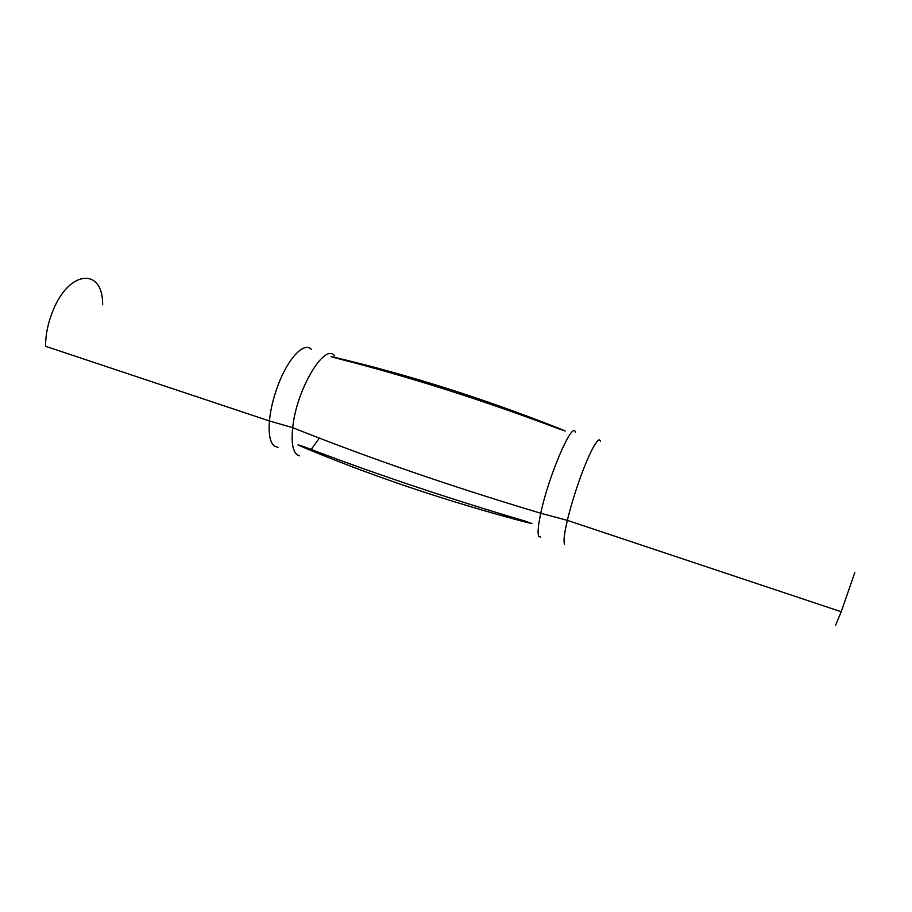 <?xml version="1.0" encoding="UTF-8"?>
<svg xmlns="http://www.w3.org/2000/svg" width="912" height="912" viewBox="0 0 912 912"><rect width="100%" height="100%" fill="white"/><g stroke="black" fill="none" stroke-linecap="round" stroke-linejoin="round"><path stroke-width="1.37" d="M102.623 304.756C103.261 267.832 69.346 269.268 52.85 310.969C47.948 323.053 45.532 334.829 45.6 346.298L269.416 420.968C270.511 409.374 273.475 397.222 278.308 384.499C288.545 357.401 304.608 341.248 311.516 349.604M303.605 446.595C372.529 473.032 446.515 497.906 525.551 521.231L532.015 523.613L525.449 522.086C446.447 501.133 372.529 476.258 303.685 447.461L297.985 444.896L303.605 446.595M337.155 358.382L331.022 356.649L337.668 358.074C410.001 375.265 483.634 398.647 558.554 428.218L565.144 431.034L558.224 428.594C482.06 399.923 408.371 376.519 337.155 358.382M835.574 625.313L841.206 611.735L854.829 572.531M277.943 447.347L274.478 446.15C270.089 442.673 268.402 434.272 269.416 420.968L292.695 427.671C291.224 442.092 292.684 451.132 297.107 454.78L299.649 455.863M334.704 356.011C325.105 341.749 296.366 389.413 292.695 427.671C369.269 458.189 451.953 486.712 540.77 513.239C548.716 475.084 572.998 419.383 575.472 432.413M540.679 537.043L538.935 536.587C537.385 534.033 538 526.247 540.77 513.239L567.344 520.364C564.232 533.748 563.308 541.694 564.585 544.236M600.358 441.317C598.979 434.363 588.605 453.515 578.607 482.437C573.91 496.025 570.148 508.668 567.344 520.364L841.206 611.735M311.277 449.365L319.394 438.079M303.685 447.461L323.851 454.244M502.626 514.402L525.449 522.086M558.554 428.218L549.902 425.471M344.964 360.388L337.668 358.074M297.985 444.896L307.868 448.214M520.672 519.794L532.015 523.613"/></g></svg>

